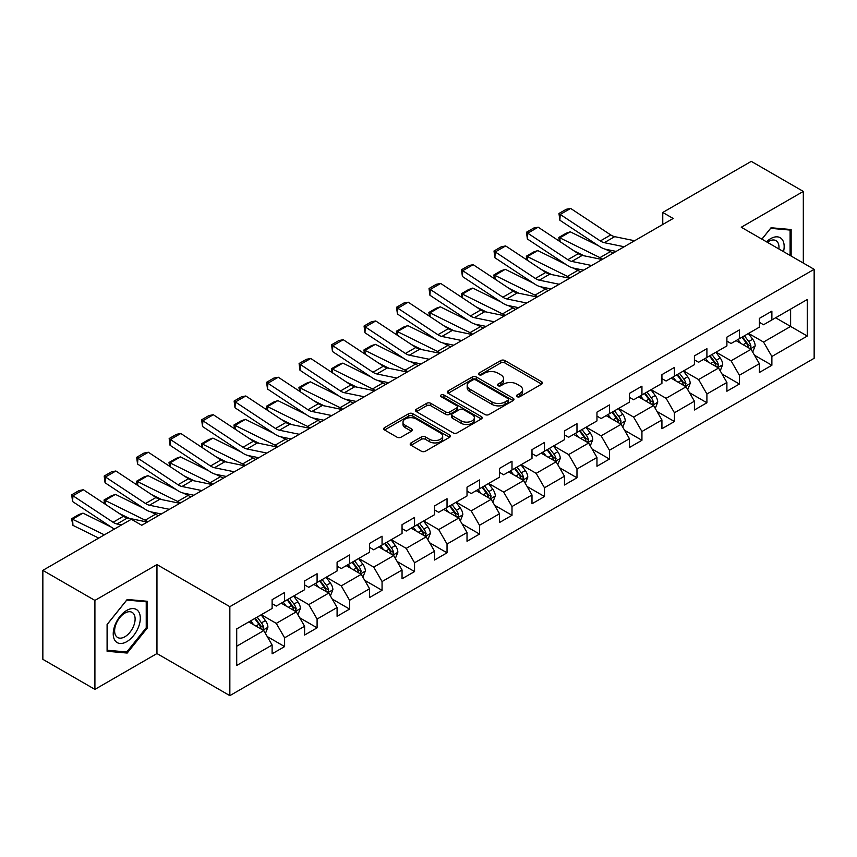 <?xml version="1.0" encoding="UTF-8"?>
<svg xmlns="http://www.w3.org/2000/svg" width="857" height="857" viewBox="0 0 857 857"><rect width="100%" height="100%" fill="white"/><g stroke="black" fill="none" stroke-linecap="round" stroke-linejoin="round"><path stroke-width="1.29" d="M517.06 396.673A2.025 1.168 0 0 0 519.92 396.673L541.635 384.14A2.892 1.671 0 0 0 542.481 382.961A2.892 1.671 0 0 0 541.635 381.772L504.848 360.54A2.892 1.671 0 0 0 500.756 360.54L479.042 373.074A2.025 1.168 0 0 0 478.452 373.898A2.025 1.168 0 0 0 479.042 374.723A2.025 1.168 0 0 0 481.902 374.723L484.708 373.106A9.245 5.346 0 0 1 497.799 373.106L500.863 374.873A9.245 5.346 0 0 1 503.573 378.655A9.245 5.346 0 0 1 500.863 382.426L498.046 384.043A2.025 1.168 0 0 0 497.456 384.879A2.025 1.168 0 0 0 498.046 385.704A2.025 1.168 0 0 0 500.906 385.704L503.723 384.075A9.245 5.346 0 0 1 516.803 384.075L519.867 385.843A9.245 5.346 0 0 1 522.577 389.624A9.245 5.346 0 0 1 519.867 393.395L517.06 395.023A2.025 1.168 0 0 0 516.46 395.848A2.025 1.168 0 0 0 517.06 396.673L517.06 395.023M411.028 442.908A2.892 1.671 0 0 0 410.182 444.087A2.892 1.671 0 0 0 411.028 445.265L421.355 451.221A2.892 1.671 0 0 0 425.436 451.221L449.561 437.295A2.892 1.671 0 0 0 450.407 436.117A2.892 1.671 0 0 0 449.561 434.938L412.763 413.695A2.892 1.671 0 0 0 408.682 413.695L384.557 427.622A2.892 1.671 0 0 0 383.711 428.8A2.892 1.671 0 0 0 384.557 429.978L397.027 437.177A2.892 1.671 0 0 0 401.119 437.177L411.435 431.221A2.892 1.671 0 0 0 412.281 430.043A2.892 1.671 0 0 0 411.435 428.864L405.254 425.297A7.734 4.467 0 0 1 402.994 422.137A7.734 4.467 0 0 1 407.761 418.012A7.734 4.467 0 0 1 416.191 418.977L440.412 432.967A7.734 4.467 0 0 1 442.673 436.117A7.734 4.467 0 0 1 437.906 440.241A7.734 4.467 0 0 1 429.475 439.277L425.436 436.941A2.892 1.671 0 0 0 421.355 436.941L411.028 442.908L411.028 445.265M156.96 564.592L94.913 600.414L42.85 570.366L42.85 659.333L94.913 689.382L156.96 653.559L229.847 695.638L229.847 606.67L156.96 564.592L156.96 653.559M803.32 263.078L803.32 191.422L741.273 227.244L814.15 269.323L229.847 606.67M803.32 191.422L751.268 161.362L662.761 212.461L662.761 224.48M42.85 570.366L131.346 519.267L141.759 525.277L673.173 218.471L662.761 212.461M484.912 414.52A2.892 1.671 0 0 0 489.004 414.52L513.129 400.594A2.892 1.671 0 0 0 513.975 399.416A2.892 1.671 0 0 0 513.129 398.237L476.331 376.994A2.892 1.671 0 0 0 472.239 376.994L448.125 390.921A2.892 1.671 0 0 0 447.279 392.099A2.892 1.671 0 0 0 448.125 393.277L484.912 414.52M441.88 397.112A2.025 1.168 0 0 1 443.937 397.402L443.937 394.991L481.345 416.588A2.892 1.671 0 0 1 482.191 417.766A2.892 1.671 0 0 1 481.345 418.944L457.22 432.871A2.892 1.671 0 0 1 453.128 432.871L416.341 411.628L416.341 409.271A2.892 1.671 0 0 0 415.495 410.449A2.892 1.671 0 0 0 416.341 411.628M416.341 409.271L426.668 403.315A2.892 1.671 0 0 1 430.75 403.315L445.672 411.928A2.892 1.671 0 0 0 449.764 411.928L456.61 407.975A2.892 1.671 0 0 0 457.456 406.796A2.892 1.671 0 0 0 456.61 405.618L441.076 396.641A2.025 1.168 0 0 1 440.477 395.816A2.025 1.168 0 0 1 441.73 394.745A2.025 1.168 0 0 1 443.937 394.991M229.847 695.638L814.15 358.29L814.15 269.323M267.223 636.547L284.61 646.585L284.61 637.812L304.599 626.263L304.599 635.048L317.09 627.827L317.09 619.054L337.09 607.517L337.09 616.29L349.581 609.081L349.581 600.296L369.571 588.759L369.571 597.533L382.061 590.323L382.061 581.549L402.051 570.001L402.051 578.775L414.552 571.565L414.552 562.792L434.542 551.244L434.542 560.028L447.033 552.808L447.033 544.034L467.022 532.497L467.022 541.27L479.513 534.061L479.513 525.277L499.513 513.739L499.513 522.513L512.004 515.303L512.004 506.53L531.993 494.982L531.993 503.755L544.484 496.546L544.484 487.772L564.474 476.224L564.474 485.008L576.975 477.788L576.975 469.015L596.965 457.477L596.965 466.251L609.456 459.041L609.456 450.257L629.445 438.72L629.445 447.493L641.936 440.284L641.936 431.51L661.925 419.962L661.925 428.736L674.427 421.526L674.427 412.753L694.416 401.205L694.416 409.989L706.907 402.769L706.907 393.995L726.897 382.458L726.897 391.231L739.398 384.022L739.398 375.237L759.388 363.7L759.388 372.474L771.878 365.264L771.878 356.491L807.283 336.051L807.283 299.5L790.615 309.12L790.615 326.431L807.283 336.051M284.61 646.585L272.119 653.795L272.119 645.021L236.714 665.461L236.714 628.909L272.119 608.47L272.119 599.696L284.61 592.487L284.61 601.26L304.599 589.723L304.599 580.939L317.09 573.729L317.09 582.503L337.09 570.966L337.09 562.192L349.581 554.972L349.581 563.745L369.571 552.208L369.571 543.434L382.061 536.214L382.061 544.998L402.051 533.45L402.051 524.677L414.552 517.467L414.552 526.241L434.542 514.703L434.542 505.919L447.033 498.71L447.033 507.483L467.022 495.946L467.022 487.172L479.513 479.952L479.513 488.736L499.513 477.188L499.513 468.415L512.004 461.205L512.004 469.979L531.993 458.431L531.993 449.657L544.484 442.448L544.484 451.221L564.474 439.684L564.474 430.9L576.975 423.69L576.975 432.464L596.965 420.926L596.965 412.153L609.456 404.933L609.456 413.717L629.445 402.169L629.445 393.395L641.936 386.186L641.936 394.959L661.925 383.411L661.925 374.638L674.427 367.428L674.427 376.202L694.416 364.664L694.416 355.88L706.907 348.67L706.907 357.444L726.897 345.907L726.897 337.133L739.398 329.913L739.398 338.697L759.388 327.149L759.388 318.375L771.878 311.166L771.878 319.94L807.283 299.5M281.278 603.189L296.276 611.844L276.275 623.382L261.289 614.726M272.119 603.66L276.275 606.07L284.61 601.26M276.275 623.382L284.61 637.812M296.276 611.844L304.599 626.263M313.758 584.431L328.756 593.087L308.766 604.624L293.769 595.969M304.599 584.913L308.766 587.313L317.09 582.503M308.766 604.624L317.09 619.054M328.756 593.087L337.09 607.517M346.249 565.674L361.236 574.329L341.247 585.877L326.26 577.211M337.09 566.156L341.247 568.555L349.581 563.745M341.247 585.877L349.581 600.296M361.236 574.329L369.571 588.759M378.73 546.916L393.727 555.572L373.738 567.12L358.74 558.464M369.571 547.398L373.738 549.808L382.061 544.998M373.738 567.12L382.061 581.549M393.727 555.572L402.051 570.001M411.221 528.169L426.208 536.825L406.218 548.362L391.221 539.706M402.051 528.64L406.218 531.051L414.552 526.241M406.218 548.362L414.552 562.792M426.208 536.825L434.542 551.244M443.701 509.412L458.699 518.067L438.698 529.605L423.712 520.949M434.542 509.894L438.698 512.293L447.033 507.483M438.698 529.605L447.033 544.034M458.699 518.067L467.022 532.497M476.181 490.654L491.179 499.31L471.189 510.858L456.192 502.191M467.022 491.136L471.189 493.536L479.513 488.736M471.189 510.858L479.513 525.277M491.179 499.31L499.513 513.739M508.672 471.896L523.659 480.552L503.67 492.1L488.683 483.444M499.513 472.378L503.67 474.789L512.004 469.979M503.67 492.1L512.004 506.53M523.659 480.552L531.993 494.982M541.153 453.149L556.15 461.805L536.161 473.343L521.163 464.687M531.993 453.632L536.161 456.031L544.484 451.221M536.161 473.343L544.484 487.772M556.15 461.805L564.474 476.224M573.644 434.392L588.63 443.048L568.641 454.585L553.643 445.929M564.474 434.874L568.641 437.274L576.975 432.464M568.641 454.585L576.975 469.015M588.63 443.048L596.965 457.477M606.124 415.634L621.121 424.29L601.121 435.838L586.134 427.182M596.965 416.116L601.121 418.527L609.456 413.717M601.121 435.838L609.456 450.257M621.121 424.29L629.445 438.72M638.604 396.877L653.602 405.532L633.612 417.08L618.615 408.425M629.445 397.359L633.612 399.769L641.936 394.959M633.612 417.08L641.936 431.51M653.602 405.532L661.925 419.962M671.095 378.13L686.082 386.786L666.093 398.323L651.106 389.667M661.925 378.612L666.093 381.011L674.427 376.202M666.093 398.323L674.427 412.753M686.082 386.786L694.416 401.205M703.576 359.372L718.573 368.028L698.584 379.565L683.586 370.91M694.416 359.854L698.584 362.254L706.907 357.444M698.584 379.565L706.907 393.995M718.573 368.028L726.897 382.458M736.067 340.615L751.053 349.27L731.064 360.818L716.066 352.163M726.897 341.097L731.064 343.507L739.398 338.697M731.064 360.818L739.398 375.237M751.053 349.27L759.388 363.7M775.628 317.776L790.615 326.431L763.544 342.061L748.557 333.405M759.388 322.339L763.544 324.749L771.878 319.94M763.544 342.061L771.878 356.491M94.913 600.414L94.913 689.382M236.714 646.221L263.785 630.591L248.798 621.936M263.785 630.591L272.119 645.021M754.492 355.227L771.878 365.264M722.012 373.984L739.398 384.022M689.521 392.731L706.907 402.769M657.04 411.489L674.427 421.526M624.549 430.246L641.936 440.284M592.069 449.004L609.456 459.041M559.589 467.751L576.975 477.788M527.098 486.508L544.484 496.546M494.618 505.266L512.004 515.303M462.127 524.013L479.513 534.061M429.646 542.77L447.033 552.808M397.166 561.528L414.552 571.565M364.675 580.285L382.061 590.323M332.195 599.032L349.581 609.081M299.704 617.79L317.09 627.827M791.14 256.039L791.14 229.537L771.043 227.748L761.884 239.146M107.093 651.266L127.19 653.055L147.275 628.063L147.275 601.271L127.19 599.471L107.093 624.474L107.093 651.266M146.236 627.463L147.275 628.063M125.058 651.834L127.19 653.055M517.864 396.962L519.867 395.805A9.245 5.346 0 0 0 522.577 392.024L522.577 389.624M503.573 378.655L503.573 381.054A9.245 5.346 0 0 1 500.863 384.825L498.86 385.982M541.635 381.772L541.635 384.14L504.848 362.94A2.892 1.671 0 0 0 500.756 362.94L479.845 375.012M513.086 400.626L476.331 379.405A2.892 1.671 0 0 0 472.239 379.405L448.168 393.309M508.019 400.24A2.025 1.168 0 0 0 508.608 399.416A2.025 1.168 0 0 0 508.019 398.591L475.721 379.951A2.025 1.168 0 0 0 472.86 379.951L469.893 381.654A9.245 5.346 0 0 0 467.183 385.436A9.245 5.346 0 0 0 469.893 389.207L491.972 401.954A9.245 5.346 0 0 0 505.052 401.954L508.019 400.24L508.019 402.651A2.025 1.168 0 0 0 508.608 401.826L508.608 399.416M467.183 385.436L467.183 387.835A9.245 5.346 0 0 0 469.893 391.617L469.893 389.207M508.019 402.651L505.052 404.365A9.245 5.346 0 0 1 491.972 404.365L469.893 391.617M416.384 411.66L426.668 405.715L426.668 403.315M457.456 406.796L457.456 409.196A2.892 1.671 0 0 1 456.61 410.374L449.764 414.327A2.892 1.671 0 0 1 445.672 414.327L430.75 405.715A2.892 1.671 0 0 0 426.668 405.715M443.937 397.402L481.302 418.966M461.152 420.862A7.734 4.467 0 0 0 469.582 421.837A7.734 4.467 0 0 0 474.36 417.713A7.734 4.467 0 0 0 472.089 414.552L463.562 409.625A2.892 1.671 0 0 0 459.47 409.625L452.625 413.577A2.892 1.671 0 0 0 451.778 414.756A2.892 1.671 0 0 0 452.625 415.945L461.152 420.862L461.152 423.272A7.734 4.467 0 0 0 469.582 424.236A7.734 4.467 0 0 0 474.36 420.112L474.36 417.713M451.778 414.756L451.778 417.166A2.892 1.671 0 0 0 452.625 418.345L452.625 415.945M461.152 423.272L452.625 418.345M442.673 436.117L442.673 438.527A7.734 4.467 0 0 1 437.906 442.651A7.734 4.467 0 0 1 429.475 441.676L425.436 439.352A2.892 1.671 0 0 0 421.355 439.352L411.071 445.286M402.994 422.137L402.994 424.536A7.734 4.467 0 0 0 405.254 427.697L405.254 425.297M411.435 428.864L411.435 431.221L405.254 427.697M449.518 437.316L412.763 416.106A2.892 1.671 0 0 0 408.682 416.106L384.6 430L384.557 427.622M752.703 352.12L755.178 345.885A7.799 4.51 -120 0 0 752.682 339.233L748.386 333.502M559.353 241.192L558.818 237.453L566.113 233.254L570.259 231.819L598.529 245.777M605.545 249.248L610.366 251.626A22.089 12.748 60 0 1 613.023 253.201M740.898 343.411L737.973 339.511M570.259 231.819L559.846 237.828L599.954 257.636A22.089 12.748 60 0 1 602.61 259.21M558.818 237.453L559.846 237.828L560.082 241.674M584.003 255.782L573.836 250.769M749.843 348.574L750.968 346.217A7.799 4.51 -120 0 0 748.729 341.525L744.433 335.783M742.473 336.908L747.25 343.282A3.974 2.292 60 0 1 747.968 344.482L750.968 346.217M741.937 337.23L746.233 342.961A7.799 4.51 60 0 1 748.461 347.653M624.185 246.752L604.281 242.67A14.73 8.506 60 0 1 600.328 240.946L560.221 214.432L559.846 220.217L599.954 246.72A22.089 12.748 -120 0 0 605.878 249.312L616.108 251.412M634.598 240.742L614.694 236.661A14.73 8.506 60 0 1 610.741 234.936L570.633 208.422L560.221 214.432L558.968 213.479L566.263 209.279L570.633 208.422M559.846 220.217L558.968 213.479M788.804 229.333L790.1 230.072L790.1 255.44M761.916 239.167L770.625 228.337L790.1 230.072M783.512 251.637A19.143 11.055 120 0 0 780.202 237.721A19.143 11.055 120 0 0 766.49 241.803M778.884 248.959A14.494 8.366 120 0 0 775.981 240.646A14.494 8.366 120 0 0 767.326 242.295M126.772 641.657A19.143 11.055 120 0 0 140.302 618.208A19.143 11.055 120 0 0 126.772 610.398A19.143 11.055 120 0 0 113.231 633.837A19.143 11.055 120 0 0 126.772 641.657M124.876 636.762A14.494 8.366 120 0 0 134.335 623.992A14.494 8.366 120 0 0 132.117 612.38A14.494 8.366 120 0 0 124.876 613.098A14.494 8.366 120 0 0 115.406 625.867A14.494 8.366 120 0 0 117.623 637.479A14.494 8.366 120 0 0 124.876 636.762M107.296 624.292L126.772 600.071L146.236 601.807L146.236 627.763L126.772 651.984L107.296 650.249L107.254 624.26M144.951 601.057L146.236 601.807M720.212 370.877L722.697 364.632A7.799 4.51 -120 0 0 720.201 357.99L715.906 352.259M526.873 259.95L526.337 256.211L533.622 252.001L537.778 250.576L566.048 264.534M573.065 267.995L577.886 270.384A22.089 12.748 60 0 1 580.543 271.948M708.407 362.168L705.493 358.269M537.778 250.576L527.366 256.586L567.473 276.393A22.089 12.748 60 0 1 570.13 277.968M526.337 256.211L527.366 256.586L527.591 260.432M551.522 274.54L541.356 269.516M717.363 367.332L718.477 364.975A7.799 4.51 -120 0 0 716.248 360.272L711.953 354.541M709.992 355.666L714.759 362.029A3.974 2.292 60 0 1 715.488 363.239L718.477 364.975M709.446 355.976L713.742 361.718A7.799 4.51 60 0 1 715.981 366.41M687.732 389.635L690.206 383.39A7.799 4.51 -120 0 0 687.721 376.748L683.415 371.006M494.382 278.707L493.857 274.968L501.141 270.758L505.287 269.323L533.557 283.292M540.585 286.752L545.406 289.13A22.089 12.748 60 0 1 548.052 290.705M675.927 380.915L673.013 377.016M505.287 269.323L494.875 275.343L534.993 295.151A22.089 12.748 60 0 1 537.639 296.715M493.857 274.968L494.875 275.343L495.11 279.178M519.031 293.298L508.865 288.273M684.882 386.089L685.996 383.722A7.799 4.51 -120 0 0 683.757 379.03L679.462 373.298M677.512 374.423L682.279 380.787A3.974 2.292 60 0 1 682.997 381.997L685.996 383.722M676.966 374.734L681.261 380.476A7.799 4.51 60 0 1 683.5 385.168M591.694 265.509L571.79 261.428A14.73 8.506 60 0 1 567.848 259.703L527.741 233.19L527.366 238.974L567.473 265.477A22.089 12.748 -120 0 0 573.387 268.07L583.628 270.169M602.107 259.5L582.203 255.418A14.73 8.506 60 0 1 578.261 253.683L538.153 227.18L527.741 233.19L526.487 232.236L533.772 228.026L538.153 227.18M527.366 238.974L526.487 232.236M559.214 284.267L539.31 280.185A14.73 8.506 60 0 1 535.368 278.45L495.25 251.947L494.875 257.721L534.993 284.235A22.089 12.748 -120 0 0 540.906 286.827L551.137 288.927M569.626 278.257L549.723 274.176A14.73 8.506 60 0 1 545.78 272.44L505.662 245.938L495.25 251.947L494.007 250.994L501.291 246.784L505.662 245.938M494.875 257.721L494.007 250.994M655.251 408.382L657.726 402.147A7.799 4.51 -120 0 0 655.23 395.505L650.934 389.764M461.902 297.454L461.366 293.726L468.661 289.516L472.807 288.081L501.077 302.039M508.094 305.51L512.914 307.888A22.089 12.748 60 0 1 515.571 309.463M643.446 399.673L640.522 395.773M472.807 288.081L462.394 294.09L502.502 313.898A22.089 12.748 60 0 1 505.159 315.472M461.366 293.726L462.394 294.09L462.63 297.936M486.551 312.055L476.385 307.031M652.391 404.836L653.505 402.479A7.799 4.51 -120 0 0 651.277 397.787L646.981 392.045M645.021 393.181L649.788 399.544A3.974 2.292 60 0 1 650.517 400.755L653.505 402.479M644.475 393.492L648.781 399.233A7.799 4.51 60 0 1 651.009 403.926M622.76 427.14L625.235 420.905A7.799 4.51 -120 0 0 622.75 414.252L618.454 408.521M429.411 316.212L428.886 312.473L436.17 308.274L440.316 306.838L468.597 320.797M475.614 324.267L480.434 326.646A22.089 12.748 60 0 1 483.091 328.22M610.955 418.43L608.042 414.531M440.316 306.838L429.914 312.848L470.022 332.655A22.089 12.748 60 0 1 472.678 334.23M428.886 312.473L429.914 312.848L430.139 316.694M454.071 330.802L443.905 325.789M619.911 423.594L621.025 421.237A7.799 4.51 -120 0 0 618.797 416.545L614.49 410.803M612.541 411.928L617.308 418.302A3.974 2.292 60 0 1 618.026 419.502L621.025 421.237M611.994 412.249L616.29 417.98A7.799 4.51 60 0 1 618.529 422.672M590.28 445.897L592.755 439.652A7.799 4.51 -120 0 0 590.259 433.01L585.963 427.279M396.93 334.969L396.395 331.231L403.69 327.02L407.836 325.596L436.106 339.554M443.123 343.014L447.943 345.403A22.089 12.748 60 0 1 450.6 346.967M578.475 437.177L575.55 433.288M407.836 325.596L397.423 331.605L437.531 351.413A22.089 12.748 60 0 1 440.187 352.988M396.395 331.231L397.423 331.605L397.659 335.451M421.58 349.56L411.414 344.535M587.42 442.351L588.545 439.984A7.799 4.51 -120 0 0 586.306 435.292L582.01 429.561M580.05 430.685L584.828 437.049A3.974 2.292 60 0 1 585.545 438.259L588.545 439.984M579.514 430.996L583.81 436.738A7.799 4.51 60 0 1 586.038 441.43M526.734 303.024L506.83 298.932A14.73 8.506 60 0 1 502.877 297.208L462.769 270.705L462.394 276.479L502.502 302.982A22.089 12.748 -120 0 0 508.426 305.585L518.656 307.684M537.135 297.004L517.242 292.923A14.73 8.506 60 0 1 513.289 291.198L473.182 264.684L462.769 270.705L461.516 269.751L468.811 265.541L473.182 264.684M462.394 276.479L461.516 269.751M494.243 321.771L474.339 317.69A14.73 8.506 60 0 1 470.397 315.965L430.289 289.452L429.914 295.237L470.022 321.739A22.089 12.748 -120 0 0 475.935 324.332L486.176 326.431M504.655 315.762L484.751 311.68A14.73 8.506 60 0 1 480.809 309.955L440.702 283.442L430.289 289.452L429.036 288.498L436.32 284.299L440.702 283.442M429.914 295.237L429.036 288.498M461.762 340.529L441.858 336.447A14.73 8.506 60 0 1 437.906 334.723L397.798 308.209L397.423 313.994L437.531 340.497A22.089 12.748 -120 0 0 443.455 343.089L453.685 345.189M472.175 334.519L452.271 330.438A14.73 8.506 60 0 1 448.318 328.702L408.211 302.2L397.798 308.209L396.545 307.256L403.84 303.046L408.211 302.2M397.423 313.994L396.545 307.256M429.271 359.287L409.367 355.205A14.73 8.506 60 0 1 405.425 353.47L365.318 326.967L364.943 332.741L405.05 359.254A22.089 12.748 -120 0 0 410.964 361.847L421.205 363.946M439.684 353.277L419.78 349.195A14.73 8.506 60 0 1 415.838 347.46L375.73 320.957L365.318 326.967L364.064 326.014L371.349 321.803L375.73 320.957M364.943 332.741L364.064 326.014M396.791 378.044L376.887 373.952A14.73 8.506 60 0 1 372.945 372.227L332.827 345.725L332.452 351.499L372.57 378.001A22.089 12.748 -120 0 0 378.483 380.604L388.714 382.704M407.204 372.024L387.3 367.942A14.73 8.506 60 0 1 383.358 366.218L343.239 339.704L332.827 345.725L331.584 344.771L338.869 340.561L343.239 339.704M332.452 351.499L331.584 344.771M364.311 396.791L344.407 392.71A14.73 8.506 60 0 1 340.454 390.985L300.346 364.471L299.971 370.256L340.079 396.759A22.089 12.748 -120 0 0 346.003 399.351L356.233 401.451M374.713 390.781L354.819 386.7A14.73 8.506 60 0 1 350.867 384.975L310.759 358.462L300.346 364.471L299.093 363.518L306.388 359.319L310.759 358.462M299.971 370.256L299.093 363.518M331.82 415.549L311.916 411.467A14.73 8.506 60 0 1 307.974 409.732L267.866 383.229L267.491 389.003L307.599 415.516A22.089 12.748 -120 0 0 313.512 418.109L323.753 420.209M342.232 409.539L322.328 405.457A14.73 8.506 60 0 1 318.386 403.722L278.279 377.219L267.866 383.229L266.613 382.276L273.897 378.066L278.279 377.219M267.491 389.003L266.613 382.276M299.339 434.306L279.436 430.225A14.73 8.506 60 0 1 275.483 428.489L235.375 401.987L235 407.761L275.108 434.274A22.089 12.748 -120 0 0 281.032 436.866L291.262 438.966M309.752 428.296L289.848 424.215A14.73 8.506 60 0 1 285.895 422.48L245.788 395.977L235.375 401.987L234.122 401.033L241.417 396.823L245.788 395.977M235 407.761L234.122 401.033M266.848 453.053L246.945 448.972A14.73 8.506 60 0 1 243.002 447.247L202.895 420.744L202.52 426.518L242.627 453.021A22.089 12.748 -120 0 0 248.551 455.624L258.782 457.724M277.261 447.043L257.357 442.962A14.73 8.506 60 0 1 253.415 441.237L213.307 414.724L202.895 420.744L201.641 419.791L208.926 415.581L213.307 414.724M202.52 426.518L201.641 419.791M234.368 471.811L214.464 467.729A14.73 8.506 60 0 1 210.522 466.004L170.404 439.491L170.029 445.276L210.147 471.779A22.089 12.748 -120 0 0 216.06 474.371L226.291 476.471M244.781 465.801L224.877 461.719A14.73 8.506 60 0 1 220.935 459.995L180.816 433.481L170.404 439.491L169.161 438.538L176.446 434.338L180.816 433.481M170.029 445.276L169.161 438.538M201.888 490.568L181.984 486.487A14.73 8.506 60 0 1 178.031 484.751L137.923 458.249L137.549 464.023L177.656 490.536A22.089 12.748 -120 0 0 183.58 493.129L193.811 495.228M212.29 484.559L192.397 480.477A14.73 8.506 60 0 1 188.444 478.742L148.336 452.239L137.923 458.249L136.67 457.295L143.965 453.085L148.336 452.239M137.549 464.023L136.67 457.295M169.397 509.326L149.493 505.244A14.73 8.506 60 0 1 145.551 503.509L105.443 477.006L105.068 482.78L145.176 509.294A22.089 12.748 -120 0 0 151.089 511.886L161.33 513.986M179.809 503.316L159.905 499.224A14.73 8.506 60 0 1 155.963 497.499L115.856 470.996L105.443 477.006L104.19 476.053L111.474 471.843L115.856 470.996M105.068 482.78L104.19 476.053M557.789 464.655L560.274 458.409A7.799 4.51 -120 0 0 557.778 451.768L553.483 446.026M364.45 353.716L363.914 349.988L371.199 345.778L375.355 344.343L403.626 358.312M410.642 361.772L415.463 364.15A22.089 12.748 60 0 1 418.12 365.725M545.984 455.935L543.07 452.035M375.355 344.343L364.943 350.363L405.05 370.17A22.089 12.748 60 0 1 407.707 371.734M363.914 349.988L364.943 350.363L365.168 354.198M389.099 368.317L378.933 363.293M554.94 461.109L556.054 458.741A7.799 4.51 -120 0 0 553.826 454.049L549.53 448.318M547.569 449.443L552.337 455.806A3.974 2.292 60 0 1 553.065 457.017L556.054 458.741M547.023 449.754L551.33 455.495A7.799 4.51 60 0 1 553.558 460.188M525.309 483.402L527.783 477.167A7.799 4.51 -120 0 0 525.298 470.525L520.992 464.783M331.959 372.474L331.434 368.746L338.719 364.536L342.864 363.1L371.135 377.059M378.162 380.529L382.983 382.908A22.089 12.748 60 0 1 385.629 384.482M513.504 474.692L510.59 470.793M342.864 363.1L332.452 369.11L372.57 388.917A22.089 12.748 60 0 1 375.216 390.492M331.434 368.746L332.452 369.11L332.687 372.956M356.608 387.075L346.453 382.051M522.459 479.856L523.573 477.499A7.799 4.51 -120 0 0 521.335 472.807L517.039 467.065M515.089 468.201L519.856 474.564A3.974 2.292 60 0 1 520.574 475.764L523.573 477.499M514.543 468.511L518.839 474.242A7.799 4.51 60 0 1 521.077 478.945M492.829 502.159L495.303 495.924A7.799 4.51 -120 0 0 492.807 489.272L488.511 483.541M299.479 391.231L298.943 387.493L306.238 383.293L310.384 381.858L338.654 395.816M345.671 399.287L350.492 401.665A22.089 12.748 60 0 1 353.148 403.24M481.023 493.45L478.099 489.551M310.384 381.858L299.971 387.867L340.079 407.675A22.089 12.748 60 0 1 342.736 409.25M298.943 387.493L299.971 387.867L300.207 391.713M324.128 405.822L313.962 400.808M489.968 498.613L491.082 496.257A7.799 4.51 -120 0 0 488.854 491.564L484.559 485.823M482.598 486.947L487.365 493.321A3.974 2.292 60 0 1 488.094 494.521L491.082 496.257M482.062 487.269L486.358 493A7.799 4.51 60 0 1 488.586 497.692M460.338 520.917L462.812 514.671A7.799 4.51 -120 0 0 460.327 508.03L456.031 502.288M266.988 409.989L266.463 406.25L273.747 402.04L277.893 400.615L306.174 414.574M313.191 418.034L318.011 420.423A22.089 12.748 60 0 1 320.668 421.987M448.532 512.197L445.619 508.308M277.893 400.615L267.491 406.625L307.599 426.432A22.089 12.748 60 0 1 310.255 428.007M266.463 406.25L267.491 406.625L267.716 410.46M291.648 424.579L281.482 419.555M457.488 517.371L458.602 515.003A7.799 4.51 -120 0 0 456.374 510.311L452.067 504.58M450.118 505.705L454.885 512.068A3.974 2.292 60 0 1 455.603 513.279L458.602 515.003M449.571 506.016L453.867 511.758A7.799 4.51 60 0 1 456.106 516.45M427.857 539.674L430.332 533.429A7.799 4.51 -120 0 0 427.847 526.787L423.54 521.045M234.507 428.736L233.972 425.008L241.267 420.798L245.413 419.362L273.683 433.331M280.7 436.791L285.52 439.17A22.089 12.748 60 0 1 288.177 440.744M416.052 530.954L413.128 527.055M245.413 419.362L235 425.372L275.108 445.179A22.089 12.748 60 0 1 277.764 446.754M233.972 425.008L235 425.372L235.236 429.218M259.157 443.337L248.991 438.313M424.997 536.128L426.122 533.761A7.799 4.51 -120 0 0 423.883 529.069L419.587 523.327M417.627 524.463L422.405 530.826A3.974 2.292 60 0 1 423.122 532.036L426.122 533.761M417.091 524.773L421.387 530.515A7.799 4.51 60 0 1 423.615 535.207M395.366 558.421L397.852 552.187A7.799 4.51 -120 0 0 395.356 545.545L391.06 539.803M202.027 447.493L201.491 443.765L208.776 439.555L212.932 438.12L241.203 452.078M248.219 455.549L253.04 457.927A22.089 12.748 60 0 1 255.697 459.502M383.572 549.712L380.647 545.813M212.932 438.12L202.52 444.13L242.627 463.937A22.089 12.748 60 0 1 245.284 465.512M201.491 443.765L202.52 444.13L202.745 447.975M226.677 462.084L216.51 457.07M392.517 554.875L393.631 552.519A7.799 4.51 -120 0 0 391.403 547.827L387.107 542.085M385.147 543.22L389.914 549.583A3.974 2.292 60 0 1 390.642 550.783L393.631 552.519M384.6 543.531L388.907 549.262A7.799 4.51 60 0 1 391.135 553.965M362.886 577.179L365.361 570.944A7.799 4.51 -120 0 0 362.875 564.292L358.58 558.56M169.536 466.251L169.011 462.512L176.296 458.302L180.441 456.877L208.712 470.836M215.739 474.307L220.56 476.685A22.089 12.748 60 0 1 223.206 478.26M351.081 568.47L348.167 564.57M180.441 456.877L170.029 462.887L210.147 482.695A22.089 12.748 60 0 1 212.793 484.269M169.011 462.512L170.029 462.887L170.264 466.733M194.185 480.841L184.03 475.828M360.036 573.633L361.151 571.276A7.799 4.51 -120 0 0 358.912 566.584L354.616 560.842M352.666 561.967L357.433 568.33A3.974 2.292 60 0 1 358.151 569.541L361.151 571.276M352.12 562.288L356.416 568.02A7.799 4.51 60 0 1 358.655 572.712M330.406 595.936L332.88 589.691A7.799 4.51 -120 0 0 330.384 583.049L326.089 577.307M137.056 485.008L136.52 481.27L143.815 477.06L147.961 475.635L176.231 489.593M183.248 493.054L188.069 495.442A22.089 12.748 60 0 1 190.725 497.006M318.6 587.216L315.676 583.328M147.961 475.635L137.549 481.645L177.656 501.452A22.089 12.748 60 0 1 180.313 503.016M136.52 481.27L137.549 481.645L137.784 485.48M161.705 499.599L151.539 494.575M327.545 592.391L328.67 590.023A7.799 4.51 -120 0 0 326.431 585.331L322.136 579.6M320.175 580.725L324.942 587.088A3.974 2.292 60 0 1 325.671 588.298L328.67 590.023M319.64 581.035L323.935 586.777A7.799 4.51 60 0 1 326.163 591.469M297.915 614.694L300.389 608.449A7.799 4.51 -120 0 0 297.904 601.807L293.608 596.065M104.565 503.755L104.04 500.027L111.324 495.817L115.47 494.382L143.751 508.351M150.768 511.811L155.588 514.189A22.089 12.748 60 0 1 158.245 515.764M286.109 605.974L283.196 602.075M115.47 494.382L105.068 500.392L145.176 520.199A22.089 12.748 60 0 1 147.833 521.774M104.04 500.027L105.068 500.392L105.293 504.237M129.225 518.356L119.059 513.332M295.065 611.148L296.179 608.781A7.799 4.51 -120 0 0 293.951 604.089L289.645 598.347M287.695 599.482L292.462 605.845A3.974 2.292 60 0 1 293.18 607.056L296.179 608.781M287.149 599.793L291.444 605.535A7.799 4.51 60 0 1 293.683 610.227M265.434 633.441L267.909 627.206A7.799 4.51 -120 0 0 265.424 620.554L261.117 614.823M82.99 513.139L72.577 519.149L72.952 525.362L71.549 518.774L78.844 514.575L82.99 513.139L111.26 527.098M253.629 624.732L250.705 620.832M71.549 518.774L104.361 534.843M98.737 538.1L72.952 525.362M262.574 629.895L263.699 627.538A7.799 4.51 -120 0 0 261.46 622.846L257.164 617.104M255.204 618.24L259.982 624.603A3.974 2.292 60 0 1 260.699 625.803L263.699 627.538M254.668 618.55L258.964 624.282A7.799 4.51 60 0 1 261.192 628.984M121.544 524.923L117.013 523.991A14.73 8.506 60 0 1 113.07 522.267L72.952 495.753L72.577 501.538L112.685 528.041A22.089 12.748 -120 0 0 114.388 529.058M147.329 522.063L127.425 517.982A14.73 8.506 60 0 1 123.472 516.257L83.365 489.743L72.952 495.753L71.699 494.81L78.994 490.6L83.365 489.743M72.577 501.538L71.699 494.81M519.867 395.805L519.867 393.395M498.046 385.704L498.046 384.043M500.863 384.825L500.863 382.426M479.042 374.723L479.042 373.074M500.756 362.94L500.756 360.54M504.848 362.94L504.848 360.54M448.125 393.277L448.125 390.921M472.239 379.405L472.239 376.994M476.331 379.405L476.331 376.994M513.129 400.594L513.129 398.237M491.972 404.365L491.972 401.954M505.052 404.365L505.052 401.954M430.75 405.715L430.75 403.315M445.672 414.327L445.672 411.928M449.764 414.327L449.764 411.928M456.61 410.374L456.61 407.975M481.345 418.944L481.345 416.588M421.355 439.352L421.355 436.941M425.436 439.352L425.436 436.941M429.475 441.676L429.475 439.277M408.682 416.106L408.682 413.695M412.763 416.106L412.763 413.695M449.561 437.295L449.561 434.938M750.282 348.831L755.124 346.035M748.729 341.525L752.682 339.233M743.18 344.728L746.233 342.961M610.366 251.626L599.954 257.636M604.281 242.67L614.694 236.661M600.328 240.946L610.741 234.936M717.802 367.578L722.644 364.793M716.248 360.272L720.201 357.99M710.699 363.486L713.742 361.718M577.886 270.384L567.473 276.393M685.311 386.336L690.153 383.54M683.757 379.03L687.721 376.748M678.208 382.233L681.261 380.476M545.406 289.13L534.993 295.151M571.79 261.428L582.203 255.418M567.848 259.703L578.261 253.683M539.31 280.185L549.723 274.176M535.368 278.45L545.78 272.44M652.83 405.093L657.673 402.297M651.277 397.787L655.23 395.505M645.728 400.99L648.781 399.233M512.914 307.888L502.502 313.898M620.35 423.851L625.192 421.055M618.797 416.545L622.75 414.252M613.237 419.748L616.29 417.98M480.434 326.646L470.022 332.655M587.859 442.598L592.701 439.812M586.306 435.292L590.259 433.01M580.757 438.505L583.81 436.738M447.943 345.403L437.531 351.413M506.83 298.932L517.242 292.923M502.877 297.208L513.289 291.198M474.339 317.69L484.751 311.68M470.397 315.965L480.809 309.955M441.858 336.447L452.271 330.438M437.906 334.723L448.318 328.702M409.367 355.205L419.78 349.195M405.425 353.47L415.838 347.46M376.887 373.952L387.3 367.942M372.945 372.227L383.358 366.218M344.407 392.71L354.819 386.7M340.454 390.985L350.867 384.975M311.916 411.467L322.328 405.457M307.974 409.732L318.386 403.722M279.436 430.225L289.848 424.215M275.483 428.489L285.895 422.48M246.945 448.972L257.357 442.962M243.002 447.247L253.415 441.237M214.464 467.729L224.877 461.719M210.522 466.004L220.935 459.995M181.984 486.487L192.397 480.477M178.031 484.751L188.444 478.742M149.493 505.244L159.905 499.224M145.551 503.509L155.963 497.499M555.379 461.355L560.221 458.559M553.826 454.049L557.778 451.768M548.276 457.252L551.33 455.495M415.463 364.15L405.05 370.17M522.888 480.113L527.73 477.317M521.335 472.807L525.298 470.525M515.785 476.01L518.839 474.242M382.983 382.908L372.57 388.917M490.408 498.87L495.25 496.074M488.854 491.564L492.807 489.272M483.305 494.768L486.358 493M350.492 401.665L340.079 407.675M457.927 517.617L462.769 514.821M456.374 510.311L460.327 508.03M450.814 513.514L453.867 511.758M318.011 420.423L307.599 426.432M425.436 536.375L430.278 533.579M423.883 529.069L427.847 526.787M418.334 532.272L421.387 530.515M285.52 439.17L275.108 445.179M392.956 555.132L397.798 552.337M391.403 547.827L395.356 545.545M385.854 551.03L388.907 549.262M253.04 457.927L242.627 463.937M360.465 573.89L365.307 571.094M358.912 566.584L362.875 564.292M353.363 569.787L356.416 568.02M220.56 476.685L210.147 482.695M327.985 592.637L332.827 589.841M326.431 585.331L330.384 583.049M320.882 588.534L323.935 586.777M188.069 495.442L177.656 501.452M295.504 611.395L300.346 608.599M293.951 604.089L297.904 601.807M288.391 607.292L291.444 605.535M155.588 514.189L145.176 520.199M263.013 630.152L267.855 627.356M261.46 622.846L265.424 620.554M255.911 626.049L258.964 624.282M117.013 523.991L127.425 517.982M113.07 522.267L123.472 516.257"/></g></svg>
